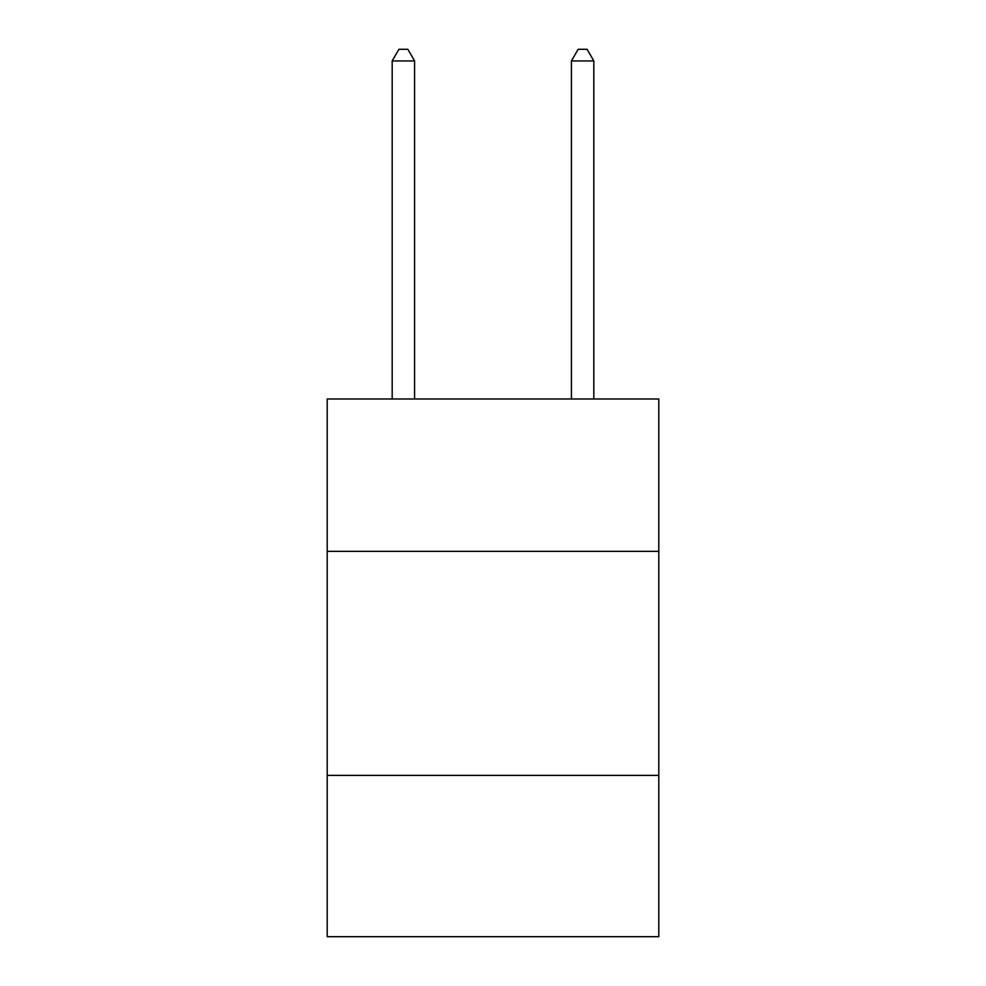 <?xml version="1.0" encoding="UTF-8"?>
<svg xmlns="http://www.w3.org/2000/svg" width="986" height="986" viewBox="0 0 986 986"><rect width="100%" height="100%" fill="white"/><g stroke="black" fill="none" stroke-linecap="round" stroke-linejoin="round"><path stroke-width="1.48" d="M658.796 551.347L658.796 398.985L327.204 398.985L327.204 551.347L658.796 551.347L658.796 936.7L327.204 936.7L327.204 551.347M658.796 775.39L327.204 775.39M414.588 398.985L414.588 60.947L392.181 60.947L392.181 398.985M392.181 60.947L398.899 49.3L407.859 49.3L414.588 60.947M593.818 398.985L593.818 60.947L571.412 60.947L571.412 398.985M571.412 60.947L578.141 49.3L587.101 49.3L593.818 60.947"/></g></svg>
